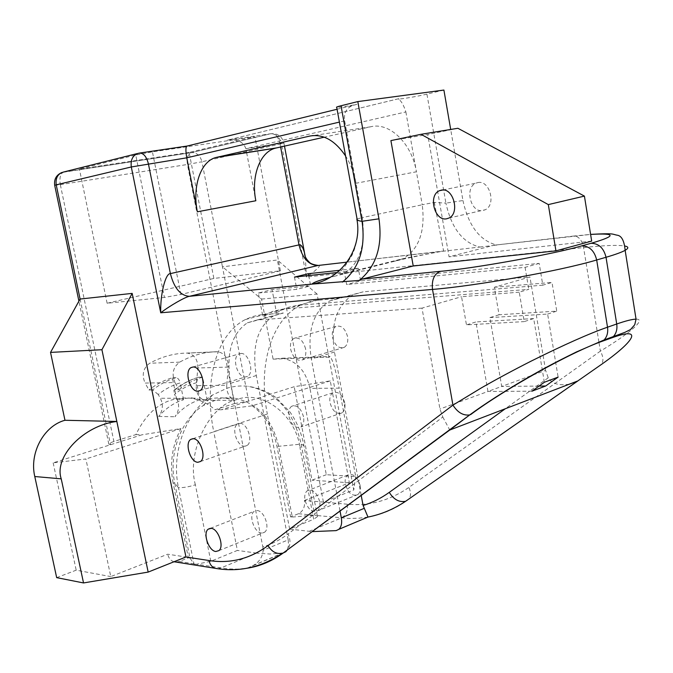 <?xml version="1.0" encoding="UTF-8"?>
<svg xmlns="http://www.w3.org/2000/svg" width="673" height="673" viewBox="0 0 673 673"><rect width="100%" height="100%" fill="white"/><g stroke="black" fill="none" stroke-linecap="round" stroke-linejoin="round"><path stroke-width="0.5" stroke-dasharray="3.37 2.52" d="M210.809 561.265L195.372 484.77C188.978 486.857 183.35 487.824 178.471 487.673L194.017 564.075L190.013 558.077L174.736 483.071L178.471 487.673C170.765 452.163 186.303 411.203 212.491 395.026L227.045 388.212C234.12 386.092 241.186 385.478 248.244 386.344C275.997 391.871 293.621 411.119 301.142 444.113L303.817 445.181L299.939 447.436L313.685 519.278L289.642 529.096L267.341 414.08L213.736 431.662L237.384 550.421L210.809 561.265L196.642 564.243L228.097 568.921L237.317 569.122L246.427 568.323M305.592 348.841C303.144 340.42 299.266 336.921 293.958 338.359C290.972 340.37 289.886 344.08 290.711 349.497C293.184 357.969 297.096 361.435 302.455 359.887C305.357 357.859 306.4 354.175 305.592 348.841M347.537 336.55C345.148 328.357 341.278 324.992 335.92 326.447C332.883 328.432 331.755 332.067 332.529 337.341C334.935 345.586 338.847 348.917 344.256 347.352C347.201 345.342 348.286 341.741 347.537 336.55M303.531 416.789C300.915 408.124 296.961 404.616 291.661 406.273C289.07 408.225 288.17 411.657 288.953 416.562C291.577 425.277 295.573 428.751 300.915 426.985C303.422 425.025 304.297 421.626 303.531 416.789M344.753 402.866C342.204 394.437 338.258 391.063 332.891 392.746C330.266 394.681 329.316 398.046 330.056 402.824C332.613 411.296 336.601 414.644 342.01 412.86C344.559 410.909 345.468 407.586 344.753 402.866M319.675 501.494C316.79 492.35 312.625 488.791 307.191 490.802C305.012 492.703 304.28 495.841 305.004 500.207C307.898 509.385 312.087 512.919 317.572 510.807C319.683 508.906 320.382 505.802 319.675 501.494M360.139 485.393C357.329 476.501 353.174 473.077 347.672 475.113C345.451 477.006 344.685 480.076 345.367 484.341C348.193 493.267 352.383 496.666 357.927 494.52C360.072 492.628 360.812 489.591 360.139 485.393M477.914 182.56C489.742 179.826 496.464 204.92 485.208 209.766L482.692 210.565C470.671 212.988 464.378 187.624 475.912 183.165L477.914 182.56M240.808 353.46C248.766 352.475 254.756 372.792 247.555 376.342L245.401 376.964C237.367 377.713 231.579 357.413 238.856 354.006L240.808 353.46M239.958 423.351C247.454 422.905 253.477 441.799 247.016 445.518L244.459 446.249C236.879 446.477 231.049 427.607 237.586 424.024L239.958 423.351M257.094 510.529C264.262 510.681 270.386 528.17 264.657 532.166L261.519 533.058C254.268 532.696 248.329 515.249 254.125 511.362L257.094 510.529M176.191 562.09L179.211 561.484L188.356 557.824L173.087 482.936L174.736 483.071C168.3 453.434 181.247 419.245 203.313 405.516L218.271 398.988L226.347 397.793L234.389 398.13C257.566 402.925 272.329 419.06 278.664 446.544L292.301 517.066L290.593 516.881L298.534 513.701C303.195 511.177 305.163 506.752 304.448 500.434L347.268 504.203C369.216 506.189 389.751 500.594 408.881 487.42L600.383 351.138C603.387 356.682 603.706 361.132 601.334 364.497M304.448 500.434L349.363 482.777L330.258 380.876L294.185 386.723L248.682 401.1L222.452 266.819L277.36 260.005L323.419 502.1L353.754 489.986L328.895 357.153L273.103 359.155L281.937 358.238C296.457 360.568 305.803 370.63 309.959 388.405L339.192 388.128L355.714 476.602L326.312 474.709L309.959 388.405M330.258 380.876L252.207 405.819L221.181 409.781L248.682 401.1L234.465 403.59L187.431 164.481L201.934 161.764L222.452 266.819L261.545 299.064L273.103 359.155M54.69 185.285L60.326 184.646L113.897 441.513L135.904 434.59C148.472 408.511 166.643 396.38 190.417 398.172C199.561 399.468 207.747 403.32 214.981 409.722L234.465 403.59M113.897 441.513C110.742 442.531 109.034 443.372 108.799 444.054L110.523 444.727L80.087 299.039M199.99 399.712C190.56 402.639 182.215 408.318 174.946 416.747C179.169 411.01 179.725 404.843 176.62 398.256L174.484 394.403C181.382 388.876 188.751 384.956 196.575 382.643L199.99 399.712L207.091 399.72L213.77 398.206L220.483 397.751L225.817 398.138L234.81 400.359L204.23 400.326C198.695 397.81 196.036 392.914 196.247 385.663L226.734 385.259L228.332 367.079L197.845 367.988L196.247 385.663M158.231 394.479L152.62 389.945C159.947 384.182 167.754 380.102 176.048 377.704C177.983 377.982 179.363 379.715 180.196 382.903C172.414 385.183 165.095 389.044 158.231 394.479L160.359 398.273C163.438 404.751 162.883 410.816 158.685 416.469C165.911 408.175 174.206 402.589 183.578 399.712L176.797 399.703L179.422 398.996L191.376 397.827L204.23 400.326M135.904 434.59L141.936 434.808L53.167 462.839L85.892 458.969L110.767 576.593L167.703 554.207L185.95 556.992M173.087 482.936C169.512 463.663 172.12 445.551 180.919 428.6L141.936 434.808M252.207 405.819C265.044 415.115 273.297 428.667 276.965 446.468L290.593 516.881M221.181 409.781L214.981 409.722M544.364 382.256L533.681 318.565L524.208 321.61L519.245 292.183L528.776 289.348L283.182 309.033L272.792 311.347L262.79 316.209L276.46 312.6L272.069 289.626L258.331 293.033L262.79 316.209M519.245 292.183L461.552 296.717L466.456 324.882L524.208 321.61M217.665 568.693L220.668 568.046L256.665 553.113L270.058 554.022L283.35 552.912C290.122 549.008 291.703 542.682 288.111 533.941L442.792 417.033L439.949 409.007L422.013 308.125L461.552 296.717M422.013 308.125L257.094 319.995L247.361 322.83C231.403 333.774 225.834 353.922 230.646 383.274L262.815 546.846C271.699 544.23 280.128 539.931 288.111 533.941M246.974 568.239L253.258 565.446C259.198 562.081 262.512 557.017 263.185 550.262L288.212 539.872L256.304 375.551C251.668 346.645 257.414 326.75 273.549 315.873L283.367 313.021L260.266 314.863L252.526 316.579L245.275 319.591C215.688 334.616 203.65 382.76 213.736 431.662M337.181 272.506L344.282 271.749L346.637 284.528L360.619 280.927L539.191 263.387L542.817 285.167L552.003 282.433L556.756 311.136L499.055 314.771L494.352 287.262L529.945 276.99L363.159 291.838L339.571 298.097L312.213 300.89L300.949 304.928C270.765 319.843 257.801 366.735 267.341 414.08M344.282 271.749L358.305 268.258L360.619 280.927M499.055 314.771L489.902 317.614L501.721 386.428L487.967 391.459L475.929 321.946L466.456 324.882M152.62 389.945L148.969 389.987L145.074 383.055L174.997 382.567C171.455 374.003 173.003 367.197 179.657 362.15C191.763 355.411 204.222 351.945 217.026 351.735L217.934 351.769C224.883 353.308 228.349 358.415 228.332 367.079M196.575 382.643L197.879 377.452L198.72 377.225C190.358 379.673 182.484 383.846 175.098 389.734L178.942 389.701L174.997 382.567M175.098 389.734L173.886 390.315L174.484 394.403M226.734 385.259C226.532 392.729 229.224 397.76 234.81 400.359M178.942 389.701C186.337 383.787 194.219 379.597 202.59 377.149L207.091 399.72M197.845 367.988C197.87 359.575 194.447 354.621 187.565 353.123L186.665 353.089C173.996 353.308 161.671 356.69 149.7 363.235C143.122 368.139 141.582 374.752 145.074 383.055M176.797 399.703L172.364 377.789C164.086 380.169 156.287 384.241 148.969 389.987M358.305 268.258L339.747 270.285M280.607 146.966L279.943 143.433L245.881 148.699L405.869 111.937C403.792 105.451 401.503 101.303 399.005 99.495L398.811 98.687L227.609 140.085C237.443 139.067 243.533 141.944 245.881 148.699L246.629 152.594M246.646 152.687L255.833 200.756M443.902 90.056L426.934 94.127L445.905 203.137L462.948 200.546L450.691 129.452M390.904 140.607L427.717 134.55L449.051 256.808L494.361 245.182L590.6 234.423M462.948 200.546C468.501 225.867 479.807 240.707 496.851 245.081L494.361 245.182M337.064 109.253L356.892 104.382C346.326 106.401 339.604 107.394 336.719 107.369M356.892 104.382C347.562 106.082 343.482 111.575 344.652 120.862L362.242 217.615L356.833 219.011M405.869 111.937L416.419 171.783C411.842 143.256 389.364 121.805 370.596 126.793L324.251 137.183M426.934 94.127C418.042 96.298 400.671 99.293 398.904 98.948L398.811 98.687M394.731 261.208L403.472 258.558C419.212 248.783 425.462 230.847 422.223 204.76L362.242 217.615C365.818 244.779 359.853 263.345 344.34 273.305L335.684 275.955L394.731 261.208C408.519 257.801 424.856 254.402 443.751 251.004L347.007 262.142L479.765 247.05C462.73 242.751 451.44 228.113 445.905 203.137L434.329 202.396L422.223 204.76L416.419 171.783L355.992 183.258C354.107 173.112 350.633 164.019 345.577 155.968M591.676 241.094L449.051 256.808M542.817 285.167L296.928 305.416L286.513 307.746L276.46 312.6M308.722 275.56L310.648 285.832L272.069 289.626M258.331 293.033L296.793 289.331L310.648 285.832M294.48 277.091L296.793 289.331M539.191 263.387L525.083 267.341L346.637 284.528M525.083 267.341L528.776 289.348M494.352 287.262L552.003 282.433M173.979 561.778L173.718 561.694C170.606 560.525 168.603 558.026 167.703 554.207M194.017 564.075L196.642 564.243M442.792 417.033L449.774 430.047M263.185 550.262L262.815 546.846M190.013 558.077L188.356 557.824M256.665 553.113L237.384 550.421M288.212 539.872L288.532 545.593L287.169 550.093M636.044 319.137C647.09 318.935 628.624 334.027 600.383 351.138L598.978 342.49M539.056 386.075L501.721 386.428L545.593 370.394L548.243 377.797C551.978 383.803 559.053 385.915 569.467 384.14M357.043 218.885C359.205 232.378 356.286 246.983 351.609 256.06L344.492 266.937C340.437 271.421 338.965 273.633 340.067 273.575L344.34 273.305L403.472 258.558L443.608 250.953L434.329 202.396M305.306 256.783L306.417 277.007C316.192 270.26 320.424 266.373 319.12 265.347L318.194 265.431M545.593 370.394L529.945 276.99M289.642 529.096L312.179 531.628M339.983 510.765L311.33 358.987C307.048 331.049 313.147 311.708 329.619 300.974L339.571 298.097M367.988 517.066L358.852 518.21L349.136 518.471L316.554 515.51L317.471 516.62L313.685 519.278M316.554 515.51L314.72 515.114L301.142 444.113L276.965 446.468M292.301 517.066L314.72 515.114M361.157 495.118L334.464 352.029C330.325 324.487 336.559 305.391 353.157 294.724L363.159 291.838M457.892 128.274L427.717 134.55M189.121 152.426L79.397 169.032L135.744 154.992L164.405 297.458L180.894 294.471L280.405 270.84L213.863 278.437L189.121 152.426L254.899 136.712L152.418 151.846L135.744 154.992M176.048 377.704L172.364 377.789M183.578 399.712L180.196 382.903M198.72 377.225L202.59 377.149M533.681 318.565L475.929 321.946M531.931 391.198L487.967 391.459L439.949 409.007M489.902 317.614L547.629 314.072L558.119 377.107M547.629 314.072L556.756 311.136M280.405 270.84L254.899 136.712M213.863 278.437L107.116 303.245L164.405 297.458M107.116 303.245L79.397 169.032M180.919 428.6L85.892 458.969M56.675 577.636L76.2 570.182L110.767 576.593M53.167 462.839L76.2 570.182M326.312 474.709L312.02 480.169L294.185 386.723M261.545 299.064L317.076 294.034L328.895 357.153L330.09 356.48C332.815 359.996 335.852 370.545 339.192 388.128M317.076 294.034L277.36 260.005M355.714 476.602L353.754 489.986M349.363 482.777L312.02 480.169M195.372 484.77C186.312 451.676 209.597 405.011 236.484 399.728C262.52 389.112 295.977 415.477 299.939 447.436M227.474 140.11L270.655 133.75L191.544 152.594C196.752 152.502 200.218 155.556 201.934 161.764L281.381 143.736L306.417 277.007L583.584 247.555C604.699 245.325 618.563 244.829 625.167 246.074M598.903 342.002L583.584 247.555C582.12 240.505 579.074 236.635 574.464 235.962L495.951 244.997M60.326 184.646L187.431 164.481C186.547 158.121 187.885 154.159 191.435 152.611L63.708 171.985C60.377 173.584 59.249 177.798 60.326 184.646M158.685 416.469L174.946 416.747M283.367 313.021L257.094 319.995M262.941 314.577L284.528 308.899M176.62 398.256L160.359 398.273M335.684 275.955L330.165 277.377M298.282 305.281L318.909 299.864M179.211 561.484L193.824 563.797M283.274 552.928L247.041 568.214M368.468 516.973C381.784 514.576 394.395 509.259 406.315 501.015C410.858 498.331 411.716 493.797 408.881 487.42M479.765 247.05L496.851 245.081M572.874 236.147L590.591 234.389M230.646 383.274L256.304 375.551M548.243 377.797L505.297 408.755M309.168 531.325L341.32 517.983C346.015 515.35 348 510.757 347.268 504.203M313.643 515.215L298.534 513.701M368.081 517.133L336.138 530.618M334.464 352.029L311.33 358.987M186.665 353.089L217.026 351.735M179.657 362.15L149.7 363.235M344.652 120.862L339.402 122.099M284.486 146.1L283.897 142.97L279.943 143.433C278.201 136.636 275.106 133.405 270.655 133.75L191.544 152.594L61.882 172.481M137.452 153.528L139.841 153.015M370.596 126.793L313.164 135.559M180.894 294.471L152.418 151.846M283.897 142.97L281.381 143.736C279.615 137.04 276.056 133.708 270.723 133.742C277.57 133.187 281.962 136.266 283.897 142.97M317.471 516.62L303.817 445.181C301.445 432.764 296.801 421.668 289.895 411.893L276.107 397.659C267.972 391.711 258.693 387.942 248.244 386.344M335.92 326.447L293.958 338.359M332.891 392.746L291.661 406.273M347.672 475.113L307.191 490.802M448.984 218.035L485.208 209.766M199.99 390.601L247.555 376.342M200.369 461.552L247.016 445.518M218.893 550.632L264.657 532.166M203.313 405.516L212.491 395.026M108.799 444.054L78.918 301.151M234.389 398.13L225.817 398.138M195.33 398.172L190.417 398.172M398.904 98.948L399.005 99.495M245.275 319.591L266.735 313.938M280.422 310.337L300.949 304.928M247.361 322.83L273.549 315.873M329.619 300.974L353.157 294.724M210.397 528.313L254.125 511.362M192.789 438.72L237.586 424.024M193.033 367.021L238.856 354.006M442.893 189.988L475.912 183.165M357.927 494.52L317.572 510.807M342.01 412.86L300.915 426.985M344.256 347.352L302.455 359.887M398.786 98.704L227.609 140.085M173.886 390.315C181.323 384.317 189.323 380.026 197.879 377.452M253.258 565.446L283.871 552.525M217.934 351.769L187.565 353.123M281.937 358.238L330.09 356.48"/><path stroke-width="1.01" d="M441.463 190.089C453.274 187.346 460.197 213.131 448.984 218.035L446.477 218.834C434.464 221.249 427.969 195.204 439.469 190.695L441.463 190.089M197.87 391.206L199.99 390.601C207.04 387.059 200.865 366.112 193.042 367.021L191.124 367.567C183.998 370.974 189.963 391.871 197.87 391.206M197.862 462.267L200.369 461.552C206.687 457.842 200.504 438.375 193.126 438.72L190.796 439.376C184.41 442.96 190.4 462.385 197.862 462.267M215.814 551.498L218.893 550.632C224.488 546.644 218.22 528.616 211.154 528.339L208.243 529.146C202.581 533.024 208.664 550.994 215.814 551.498M132.16 293.394L80.087 299.039L50.534 352.4L64.97 420.272L116.841 421.466L148.161 572.092L185.95 556.992L132.16 293.394L101.926 349.708L116.841 421.466C83.864 425.286 53.647 456.706 61.235 478.848L34.777 476.526L56.675 577.636L83.528 582.944L61.235 478.848M339.747 270.285L308.369 273.701L294.48 277.091L337.181 272.506M339.402 122.099L186.766 157.827L197.374 211.793C192.2 187.052 200.403 161.554 215.772 157.541L309.782 136.072C322.998 133.691 334.927 140.321 345.577 155.968M450.691 129.452L443.902 90.056L357.817 101.589L378.958 218.818C382.777 245.965 376.207 266.508 359.256 280.439L312.079 284.099C341.421 279.354 362.814 248.48 356.833 219.011C357.102 220.197 358.835 220.971 362.032 221.316L341.018 105.754L357.817 101.589M590.6 234.423C616.418 232.925 616.569 235.886 591.054 243.298L581.665 245.881C554.653 253.948 473.161 268.603 440.369 271.32L362.066 279.118L359.256 280.439M362.066 279.118L413.222 265.995L555.94 250.869L591.676 241.094L584.416 196.104L457.892 128.274L421.012 134.306L548.318 204.6L584.416 196.104M421.012 134.306L390.904 140.607L413.222 265.995M357.043 218.885L336.719 107.369C335.886 107.217 337.316 106.679 341.018 105.754M308.369 273.701L308.722 275.56M449.774 430.047L469.695 414.93C463.251 415.796 457.665 412.532 452.937 405.121L481.649 387.732C496.8 379.059 513.356 370.158 531.325 361.031C564.142 344.711 589.531 333.438 607.517 327.204L596.682 259.98C560.172 270.899 476.004 285.949 432.512 289.415L160.729 312.794C160.124 294.766 165.423 273.154 170.387 273.608L299.014 244.888C301.092 244.333 302.926 247.008 304.524 252.913L305.306 256.783M176.191 562.09L173.979 561.778M280.607 146.966L299.014 244.888C302.396 258.289 308.697 265.162 317.925 265.49L347.007 262.142L317.925 265.49L189.416 296.313C185.252 296.902 169.327 306.089 160.729 312.794L131.302 166.963L56.221 184.839L80.087 299.039M545.66 386.008L531.931 391.198L544.364 382.256L558.119 377.107L545.66 386.008L539.056 386.075M287.169 550.093L285.874 551.683L283.35 552.912L449.69 430.072L577.905 380.901L405.626 501.276C399.215 502.554 393.764 499.585 389.272 492.367C380.977 498.306 372.245 502.681 363.092 505.473L367.988 517.066C381.145 514.475 393.688 509.209 405.626 501.276L601.334 364.497M470.57 414.652C504.245 389.364 571.495 351.853 602.772 341.076L611.959 337.787L613.271 336.668C616.283 333.446 617.427 329.223 616.72 323.999C625.831 320.836 632.275 319.212 636.044 319.137L625.141 250.314C621.759 252.224 615.391 254.537 606.028 257.271L616.72 323.999L607.517 327.204C608.232 332.47 607.088 336.719 604.085 339.958L576.475 351.937C550.127 364.859 539.965 370.764 526.967 378.133C504.06 391.467 484.964 403.733 469.695 414.93L283.35 552.912C271.968 561.206 259.845 566.321 246.974 568.239L246.427 568.323M569.467 384.14L576.467 381.641M312.179 531.628L336.138 530.618L338.788 529.357C341.337 526.934 342.187 523.098 341.32 517.84L339.983 510.765M363.092 505.473L361.157 495.118M555.94 250.869L548.318 204.6M324.251 137.183L275.307 148.186C259.677 152.182 250.953 176.881 255.833 200.756L197.374 211.793M330.165 277.377C318.876 280.405 312.844 282.643 312.079 284.099L189.416 296.313C180.465 295.699 174.122 288.137 170.387 273.608L148.388 163.758C146.47 156.38 143.357 152.83 139.075 153.124C133.018 154.782 130.427 159.392 131.302 166.963L186.766 157.827C185.521 150.575 185.639 146.647 187.119 146.049L337.064 109.253M148.161 572.092L83.528 582.944M34.777 476.526C29.149 452.853 44.023 425.782 64.97 420.272M101.926 349.708L50.534 352.4M598.978 342.49L598.903 342.002M185.95 556.992L208.983 560.516C230.216 563.856 249.893 558.884 268.039 545.601L452.937 405.121L432.512 289.415C431.536 279.968 434.152 273.936 440.369 271.32M137.452 153.528L63.75 171.977C57.903 173.567 55.396 177.857 56.221 184.839L54.698 185.336L78.918 301.151M342.347 282.113C359.264 268.35 365.826 248.085 362.032 221.316L378.958 218.818M268.039 545.601C271.757 551.852 276.586 554.384 282.525 553.214C261.217 567.44 238.747 572.462 215.099 568.29L217.665 568.693M208.983 560.516C209.9 564.496 211.936 567.087 215.099 568.29L174.055 561.745M591.054 243.298C598.76 243.399 603.748 248.051 606.028 257.271L596.682 259.98C594.385 250.693 589.38 245.99 581.665 245.881M602.772 341.076L604.085 339.958L624.939 332.327L630.542 329.534L634.748 324.739L636.044 319.137M611.959 337.787C644.44 325.984 634.563 341.539 599.088 366.078M625.167 246.074C628.683 246.856 628.675 248.27 625.141 250.314C624.258 240.631 621.524 235.575 616.931 235.155C611.606 234.12 614.971 233.051 590.591 234.389M505.297 408.755L389.272 492.367M341.32 517.84L363.916 508.468M139.841 153.015L186.842 146.091M313.164 135.559L309.782 136.072M216.765 157.28L276.317 147.934M208.243 529.146L210.397 528.313M190.796 439.376L192.789 438.72M191.124 367.567L193.033 367.021M439.469 190.695L442.893 189.988M318.194 265.431C313.197 264.725 310.135 263.547 309 261.881C306.005 258.945 304.516 255.959 304.524 252.913L284.486 146.1M61.882 172.481C56.322 174.972 53.924 179.237 54.69 185.285M283.871 552.525L285.874 551.683M338.788 529.357L367.963 517.049M275.307 148.186L215.772 157.541"/></g></svg>
